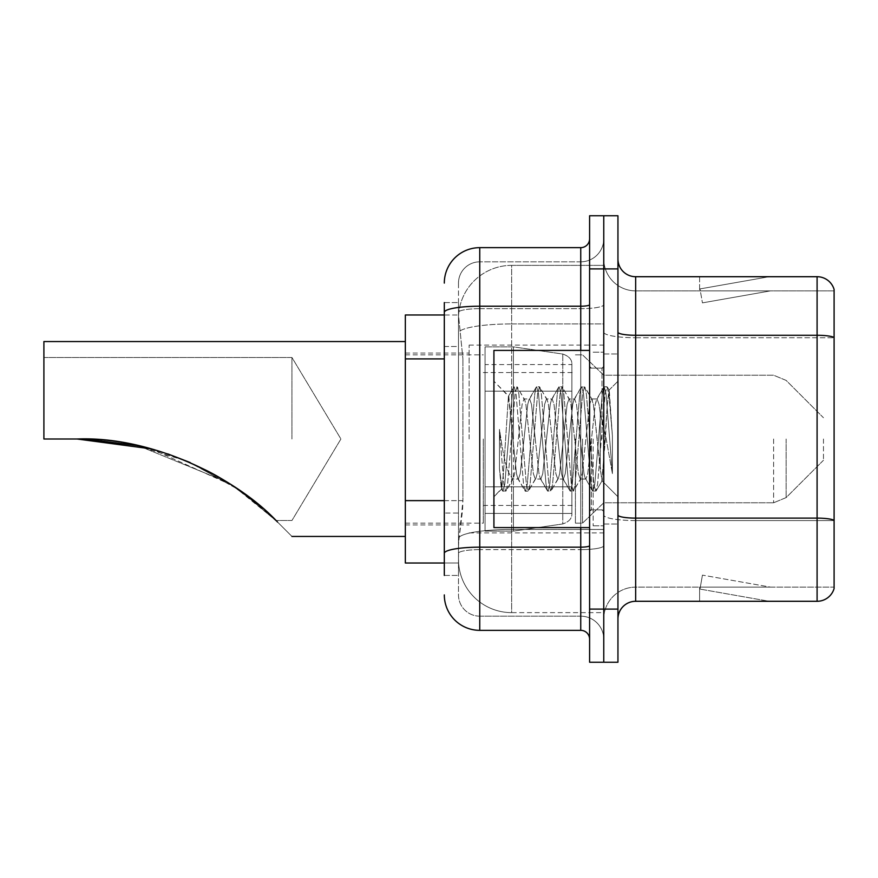 <?xml version="1.0" encoding="UTF-8"?>
<svg xmlns="http://www.w3.org/2000/svg" width="878" height="878" viewBox="0 0 878 878"><rect width="100%" height="100%" fill="white"/><g stroke="black" fill="none" stroke-linecap="round" stroke-linejoin="round"><path stroke-width="0.66" stroke-dasharray="4.39 3.29" d="M603.768 439L603.768 345.098L603.768 439M469.115 439L469.115 345.098L469.115 439M444.312 500.636L462.925 500.636L462.585 509.866L458.7 541.759L462.925 500.636L462.925 358.904L462.925 500.636L405.34 500.636L405.34 563.017L458.612 563.017L458.492 559.484A53.152 53.152 0 0 0 511.644 612.635L603.768 612.635L603.768 529.456L603.768 612.635L511.644 612.635L511.644 529.456L511.644 612.635A53.152 53.152 0 0 1 458.492 559.484L458.492 548.662L458.612 563.017L444.312 563.017M458.7 541.759L458.492 548.662L458.7 541.759M405.34 439L405.34 536.447L405.34 439M511.644 265.365L603.768 265.365L603.768 323.927L603.768 265.365L511.644 265.365A53.152 53.152 0 0 0 458.568 315.707L462.925 358.904L458.568 315.707A53.152 53.152 0 0 1 511.644 265.365L511.644 323.927L603.768 323.927L603.768 529.456L603.768 323.927L511.644 323.927L511.644 265.365A53.152 53.152 0 0 0 458.568 315.707M444.312 346.503L458.492 346.503L458.492 513.037L458.492 302.581L458.492 346.503L444.312 346.503L444.312 513.037L444.312 314.982L458.612 314.982L405.34 314.982L405.34 500.636M444.312 575.419L458.492 575.419L444.312 575.419L444.312 513.037L458.492 513.037L458.492 575.419L458.492 513.037L444.312 513.037M444.312 594.911A35.438 35.438 0 0 0 479.75 630.349L479.75 616.169A21.259 21.259 0 0 1 458.492 594.911L458.492 312.37L458.492 594.911A21.259 21.259 0 0 0 479.75 616.169L580.742 616.169L580.742 559.484L580.742 630.349A8.857 8.857 0 0 1 589.599 639.206L589.599 238.794L589.599 639.206M603.768 559.484L603.768 304.677L603.768 559.484M589.599 439L589.599 527.59L589.599 439M589.599 268.909L589.599 215.758L603.768 215.758L603.768 268.909L603.768 215.758L617.947 215.758L617.947 268.909L603.768 268.909L603.768 609.091L603.768 268.909L589.599 268.909L589.599 609.091L603.768 609.091L603.768 662.242L603.768 609.091L617.947 609.091L617.947 268.909M617.947 609.091L617.947 662.242L589.599 662.242L589.599 609.091M603.768 238.794L603.768 304.677L603.768 238.794A23.037 23.037 0 0 1 580.742 261.831A23.037 23.037 0 0 0 603.768 238.794A23.037 23.037 0 0 1 580.742 261.831L580.742 616.169L479.75 616.169L479.75 549.639L580.742 549.639A23.037 3.995 0 0 0 603.768 545.633A23.037 3.995 0 0 1 580.742 549.639L580.742 261.831L479.75 261.831L580.742 261.831M444.312 302.581L458.492 302.581L444.312 302.581L444.312 553.327A35.438 6.157 180 0 1 479.75 547.17L479.75 247.651A35.438 35.438 0 0 0 444.312 283.089A35.438 35.438 0 0 1 479.75 247.651L580.742 247.651A8.857 8.857 0 0 0 589.599 238.794A8.857 8.857 0 0 1 580.742 247.651L580.742 559.484L580.742 549.639L479.75 549.639L479.75 261.831L479.75 308.672L580.742 308.672A23.037 3.995 0 0 0 603.768 304.677A23.037 3.995 0 0 1 580.742 308.672L479.75 308.672L479.75 559.484L479.75 547.17L580.742 547.17A8.857 1.536 0 0 0 589.599 545.633M479.75 630.349L580.742 630.349M444.312 553.327L444.312 559.484M458.492 283.089L458.492 312.37L458.492 283.089A21.259 21.259 0 0 1 479.75 261.831A21.259 21.259 0 0 0 458.492 283.089A21.259 21.259 0 0 1 479.75 261.831M603.768 639.206A23.037 23.037 0 0 0 580.742 616.169A23.037 23.037 0 0 1 603.768 639.206A23.037 23.037 0 0 0 580.742 616.169M617.947 439L617.947 353.955L617.947 439M593.144 439L593.144 525.812L593.144 439M603.768 530.422L603.768 332.191L603.768 530.422M817.089 601.287L635.661 601.287L635.661 337.734L834.1 337.734L635.661 337.734L635.661 290.881L834.1 290.881L834.1 337.734L834.1 290.881L635.661 290.881L635.661 520.577L834.1 520.577L834.1 337.734L834.1 520.577L635.661 520.577L635.661 587.119A31.893 31.893 0 0 0 603.768 619.012A31.893 31.893 0 0 1 635.661 587.119L834.1 587.119L834.1 289.466A17.714 17.714 0 0 0 817.089 276.713L817.089 601.287A17.714 17.714 0 0 0 834.1 588.534L834.1 530.422L834.1 587.119L635.661 587.119L635.661 276.713A17.714 17.714 0 0 1 617.947 258.988L617.947 332.191L617.947 258.988M617.947 619.012L617.947 332.191L617.947 619.012A17.714 17.714 0 0 1 635.661 601.287M603.768 258.988L603.768 332.191L603.768 258.988A31.893 31.893 0 0 0 635.661 290.881A31.893 31.893 0 0 1 603.768 258.988A31.893 31.893 0 0 0 635.661 290.881M768.03 601.079A14.169 14.169 0 0 0 770.489 601.287L699.623 601.287L770.489 601.287A14.169 14.169 0 0 1 768.03 601.079A14.169 14.169 0 0 0 770.489 601.287A14.169 14.169 0 0 1 768.03 601.079A14.169 14.169 0 0 0 770.489 601.287A14.169 14.169 0 0 1 768.03 601.079A14.169 14.169 0 0 0 770.489 601.287A14.169 14.169 0 0 1 768.03 601.079A14.169 14.169 0 0 0 770.489 601.287A14.169 14.169 0 0 1 768.03 601.079L699.985 589.083L768.03 601.079M699.623 587.119L699.623 601.287L699.623 587.119L700.326 587.119L699.985 589.083L700.326 587.119L699.623 587.119L699.623 601.287L699.623 587.119L700.326 587.119L699.985 589.083L700.326 587.119L699.623 587.119L699.623 601.287L699.623 587.119L700.326 587.119L699.985 589.083L700.326 587.119L699.623 587.119L699.623 601.287L699.623 587.119L700.326 587.119L699.985 589.083L700.326 587.119L699.623 587.119L699.623 601.287L699.623 587.119L700.326 587.119L699.985 589.083L700.326 587.119L699.623 587.119M834.1 289.466A17.714 17.714 0 0 0 817.089 276.713L635.661 276.713M770.489 276.713L699.623 276.713L770.489 276.713A14.169 14.169 0 0 0 768.03 276.921A14.169 14.169 0 0 1 770.489 276.713A14.169 14.169 0 0 0 768.03 276.921A14.169 14.169 0 0 1 770.489 276.713A14.169 14.169 0 0 0 768.03 276.921A14.169 14.169 0 0 1 770.489 276.713A14.169 14.169 0 0 0 768.03 276.921A14.169 14.169 0 0 1 770.489 276.713A14.169 14.169 0 0 0 768.03 276.921A14.169 14.169 0 0 1 770.489 276.713M770.489 587.119L700.326 587.119L770.489 587.119L700.326 587.119L770.489 587.119L700.326 587.119L770.489 587.119L700.326 587.119L770.489 587.119L700.326 587.119L770.489 587.119L702.444 575.123L700.326 587.119L702.444 575.123L700.326 587.119L702.444 575.123L700.326 587.119L702.444 575.123L700.326 587.119L702.444 575.123L700.326 587.119L702.444 575.123L770.489 587.119M700.326 290.881L699.623 290.881L700.326 290.881L699.623 290.881L700.326 290.881L699.623 290.881L700.326 290.881L699.623 290.881L700.326 290.881L699.623 290.881L700.326 290.881L699.985 288.917L768.03 276.921L699.985 288.917L700.326 290.881L699.985 288.917L768.03 276.921L699.985 288.917L700.326 290.881L699.985 288.917L768.03 276.921L699.985 288.917L700.326 290.881L699.985 288.917L768.03 276.921L699.985 288.917L700.326 290.881L699.985 288.917L768.03 276.921L699.985 288.917L700.326 290.881L770.489 290.881L700.326 290.881L770.489 290.881L700.326 290.881L770.489 290.881L700.326 290.881L770.489 290.881L700.326 290.881L770.489 290.881L700.326 290.881L702.444 302.877L700.326 290.881M699.623 276.713L699.623 290.881L699.623 276.713M770.489 290.881L702.444 302.877L770.489 290.881M589.599 527.59L493.919 527.59L493.919 350.41L493.919 496.772L493.919 350.41L589.599 350.41M535.251 439L531.497 404.319L529.621 398.952L529.028 399.457L527.755 404.319L520.248 473.681L518.371 479.048L517.779 478.543L516.494 473.681L508.428 396.208L503.379 473.648L501.645 489.046L499.461 468.742L499.461 429.386L500.954 439C504.17 460.533 507.736 473.286 511.644 477.27L511.644 439L511.644 477.27L512.752 479.048L511.644 477.27C507.736 473.286 504.17 460.533 500.954 439L499.461 429.386L503.84 484.239L505.717 491.23L503.84 484.239L499.461 429.386L499.461 468.742L502.446 490.835L499.461 468.742L501.338 488.936L502.907 491.23L501.338 488.947L493.919 496.772L501.645 489.046L503.379 473.648L508.428 396.208L513.696 387.165L512.28 393.761L504.784 484.239L502.907 491.23L506.178 490.835L502.907 491.23L504.784 484.239L512.28 393.761L514.157 386.77L508.428 396.208L493.919 381.228L508.779 396.088L511.644 426.499L511.644 439L511.644 426.499L516.494 473.681L517.779 478.543L524.945 490.835L523.529 484.239L516.034 393.761L514.157 386.77L516.966 386.77L515.09 393.761L507.594 484.239L506.178 490.835L513.345 478.543L512.752 479.048L518.371 479.048L524.945 490.835L523.529 484.239L516.034 393.761L514.157 386.77L516.966 386.77L515.09 393.761L507.594 484.239L506.178 490.835L512.752 479.048L518.371 479.048L520.248 473.681L527.755 404.319L529.028 399.457L536.195 387.165L534.779 393.761L527.283 484.239L525.406 491.23L524.945 490.835L528.216 491.23L526.339 484.239L518.843 393.761L516.966 386.77L524.594 399.457L524.001 398.952L522.125 404.319L514.629 473.681L513.345 478.543L514.629 473.681L522.125 404.319L524.001 398.952L529.621 398.952L536.195 387.165L534.779 393.761L527.283 484.239L525.406 491.23L528.216 491.23L526.339 484.239L518.843 393.761L517.427 387.165L524.001 398.952L529.621 398.952L531.497 404.319L539.004 473.681L540.277 478.543L539.004 473.681L535.251 439M529.621 439L525.878 404.319L524.594 399.457L525.878 404.319L533.374 473.681L535.251 479.048L533.374 473.681L529.621 439M557.749 439L553.996 404.319L552.13 398.952L551.538 399.457L550.254 404.319L542.747 473.681L540.881 479.048L540.277 478.543L547.444 490.835L546.028 484.239L538.532 393.761L536.656 386.77L536.195 387.165L539.465 386.77L537.599 393.761L530.092 484.239L528.216 491.23L535.843 478.543L535.251 479.048L540.881 479.048L547.444 490.835L546.028 484.239L538.532 393.761L536.656 386.77L539.465 386.77L537.599 393.761L530.092 484.239L528.677 490.835L535.251 479.048L540.881 479.048L542.747 473.681L550.254 404.319L551.538 399.457L558.693 387.165L557.278 393.761L549.782 484.239L547.905 491.23L547.444 490.835L550.715 491.23L548.849 484.239L541.342 393.761L539.465 386.77L547.093 399.457L546.5 398.952L544.623 404.319L537.127 473.681L535.843 478.543L537.127 473.681L544.623 404.319L546.5 398.952L552.13 398.952L558.693 387.165L557.278 393.761L549.782 484.239L547.905 491.23L550.715 491.23L548.849 484.239L541.342 393.761L539.926 387.165L546.5 398.952L552.13 398.952L553.996 404.319L561.503 473.681L562.787 478.543L561.503 473.681L557.749 439M552.13 439L548.377 404.319L547.093 399.457L548.377 404.319L555.873 473.681L557.749 479.048L555.873 473.681L552.13 439M580.248 439L576.506 404.319L574.629 398.952L574.036 399.457L572.752 404.319L565.256 473.681L563.38 479.048L562.787 478.543L569.954 490.835L568.538 484.239L561.031 393.761L559.154 386.77L558.693 387.165L561.975 386.77L560.098 393.761L552.591 484.239L550.715 491.23L558.342 478.543L557.749 479.048L563.38 479.048L569.954 490.835L568.538 484.239L561.031 393.761L559.154 386.77L561.975 386.77L560.098 393.761L552.591 484.239L551.175 490.835L557.749 479.048L563.38 479.048L565.256 473.681L572.752 404.319L574.036 399.457L581.203 387.165L579.787 393.761L572.28 484.239L570.404 491.23L569.954 490.835L573.224 491.23L571.348 484.239L563.841 393.761L561.975 386.77L569.592 399.457L568.999 398.952L567.122 404.319L559.626 473.681L558.342 478.543L559.626 473.681L567.122 404.319L568.999 398.952L574.629 398.952L581.203 387.165L579.787 393.761L572.28 484.239L570.404 491.23L573.224 491.23L571.348 484.239L563.841 393.761L562.425 387.165L568.999 398.952L574.629 398.952L576.506 404.319L584.002 473.681L585.286 478.543L584.002 473.681L580.248 439M574.629 439L570.876 404.319L569.592 399.457L570.876 404.319L578.382 473.681L580.248 479.048L578.382 473.681L574.629 439M600.234 413.264L600.234 469.258L593.374 404.319L591.509 398.952L589.632 404.319L582.125 473.681L580.248 479.048L585.878 479.048L592.452 490.835L591.037 484.239L583.53 393.761L581.664 386.77L581.203 387.165L584.474 386.77L582.597 393.761L575.101 484.239L573.224 491.23L580.841 478.543L580.248 479.048L585.878 479.048L592.452 490.835L591.037 484.239L583.53 393.761L581.664 386.77L584.474 386.77L582.597 393.761L575.101 484.239L573.685 490.835L580.841 478.543L582.125 473.681L589.632 404.319L591.509 398.952L597.128 398.952L595.251 404.319L587.755 473.681L585.878 479.048L587.755 473.681L595.251 404.319L596.535 399.457L603.702 387.165L602.286 393.761L594.79 484.239L592.913 491.23L592.452 490.835L595.723 491.23L593.846 484.239L586.35 393.761L584.474 386.77L592.101 399.457L591.509 398.952L597.128 398.952L603.702 387.165L602.286 393.761L594.79 484.239L592.913 491.23L595.723 491.23L593.846 484.239L586.35 393.761L584.935 387.165L592.101 399.457L593.374 404.319L601.825 480.65L605.392 439L607.236 405.219L609.266 390.326L612.405 435.993L612.405 473.604L606.204 439L600.234 413.264L599.005 404.319L597.128 398.952L599.005 404.319L600.234 413.264L600.234 469.258L602.187 480.518L607.236 405.219L608.959 390.216L612.405 435.993L608.849 393.761L606.972 386.77L605.096 393.761L597.6 484.239L595.723 491.23L597.6 484.239L605.096 393.761L606.972 386.77L608.849 393.761L612.405 435.993L612.405 473.604L606.039 393.761L604.163 386.77L603.702 387.165L606.972 386.77L604.163 386.77L606.039 393.761L612.405 473.604L606.204 439L600.234 413.264M291.946 439L291.946 357.5L291.946 439M277.525 522.026C237.773 479.004 153.134 435.982 77.077 439C120.89 439.165 162.364 448.757 201.534 467.776C238.937 484.634 275.769 519.578 275.988 520.5C275.868 519.633 238.772 484.546 201.611 467.82C162.562 448.801 121.054 439.187 77.077 439C120.89 439.165 162.364 448.757 201.534 467.776C238.937 484.634 275.769 519.578 275.988 520.5C275.868 519.633 238.772 484.546 201.611 467.82C162.562 448.801 121.054 439.187 77.077 439C153.134 435.982 237.773 479.004 277.525 522.026C296.534 541.035 296.534 541.035 277.525 522.026C296.534 541.035 296.534 541.035 277.525 522.026C296.534 541.035 296.534 541.035 277.525 522.026C296.534 541.035 296.534 541.035 277.525 522.026C296.534 541.035 296.534 541.035 277.525 522.026L240.144 490.593L190.197 462.552L240.144 490.593L277.525 522.026C237.773 479.004 153.134 435.982 77.077 439L43.9 439L43.9 357.5L43.9 439L77.077 439L43.9 439L43.9 341.553L43.9 439L43.9 357.5L43.9 439L77.077 439L43.9 439L43.9 341.553L43.9 439L43.9 357.5L43.9 439L77.077 439L43.9 439L43.9 341.553L405.34 341.553L43.9 341.553M823.465 439L823.465 460.259L823.465 439M582.509 439L582.509 523.156L582.509 439M575.419 439L575.419 523.156L575.419 439M483.295 439L483.295 523.156L483.295 439M135.366 445.058L167.797 453.904L135.366 445.058M43.9 357.5L291.946 357.5L340.916 439L291.946 520.5L275.988 520.5L291.946 520.5L340.916 439L291.946 357.5L43.9 357.5L291.946 357.5L340.916 439L291.946 520.5L275.988 520.5L261.754 507.407L227.709 482.329L138.329 445.695L227.709 482.329L261.754 507.407L275.988 520.5L233.065 485.775L151.301 448.888M513.41 486.84L513.41 531.135L513.41 486.84L571.885 486.84L571.885 513.41L571.885 364.589L571.885 391.171L485.062 391.16L485.062 346.865L485.062 531.135L485.062 486.84L571.885 486.84L571.885 364.589L571.885 391.171L485.062 391.16L485.062 364.589L485.062 513.41L485.062 486.84L571.885 486.84L571.885 364.589L571.885 391.171L485.062 391.16L485.062 346.865L485.062 531.135L485.062 486.84L571.885 486.84L571.885 513.432L485.062 513.41L485.062 486.84L513.41 486.84L513.41 531.135L513.41 346.865L513.41 391.16L485.062 391.16L485.062 364.589L485.062 513.41L485.062 486.84L571.885 486.84L571.885 513.432L485.062 513.41L485.062 346.865L485.062 531.135L485.062 486.84L571.885 486.84L571.885 513.432L485.062 513.41M77.077 439L43.9 439L77.077 439L43.9 439L77.077 439L133.127 444.597L187.025 461.191L235.337 487.29L269.623 514.42M513.41 439L513.41 346.865L513.41 391.16L485.062 391.16L571.885 391.16L513.41 391.16L513.41 346.865L513.41 439M562.776 391.16L562.776 523.946C569.131 521.784 572.16 518.283 571.885 513.432L571.885 364.568L571.885 391.16L513.41 391.16M511.644 529.456A53.152 9.23 180 0 0 459.128 537.259A53.152 9.23 180 0 1 511.644 529.456L603.768 529.456L511.644 529.456L511.644 323.927L511.644 529.456M459.874 331.072A53.152 9.23 180 0 1 511.644 323.927A53.152 9.23 180 0 0 459.874 331.072M458.492 559.484A53.152 53.152 0 0 0 511.644 612.635M444.312 358.904L405.34 358.904M444.312 312.37A35.438 6.157 180 0 1 479.75 306.213L580.742 306.213A8.857 1.536 -0 0 0 589.599 304.677M580.742 527.59L580.742 350.41M479.75 308.672A21.259 3.688 180 0 0 458.492 312.37A21.259 3.688 180 0 1 479.75 308.672M479.75 549.639A21.259 3.688 180 0 0 458.492 553.327A21.259 3.688 180 0 1 479.75 549.639M479.75 616.169A21.259 21.259 0 0 1 458.492 594.911M635.661 520.577A31.893 5.542 0 0 1 603.768 515.035A31.893 5.542 0 0 0 635.661 520.577M834.1 520.336A17.714 3.073 180 0 0 817.089 518.119L635.661 518.119A17.714 3.073 0 0 1 617.947 515.035M617.947 332.191A17.714 3.073 0 0 0 635.661 335.275L817.089 335.275A17.714 3.073 180 0 1 834.1 337.481M603.768 332.191A31.893 5.542 0 0 0 635.661 337.734A31.893 5.542 0 0 1 603.768 332.191M603.768 619.012A31.893 31.893 0 0 1 635.661 587.119M602.001 439L602.001 368.134L602.001 439M591.366 439L591.366 509.866L591.366 439M786.139 439L786.139 497.596L786.139 439M773.606 439L773.606 502.787L773.606 439M485.062 531.135L513.41 531.135L562.776 523.946C569.131 521.784 572.16 518.283 571.885 513.432L571.885 364.568C572.16 359.717 569.131 356.216 562.776 354.053L513.41 346.865L485.062 346.865L513.41 346.865L562.776 354.053C569.131 356.216 572.16 359.717 571.885 364.568L571.885 513.432C572.16 518.283 569.131 521.784 562.776 523.946L513.41 531.135L485.062 531.135L513.41 531.135L562.776 523.946L562.776 354.053L562.776 486.84M469.115 345.098L603.768 345.098M405.34 353.066L469.115 353.066M405.34 524.934L469.115 524.934M469.115 532.902L603.768 532.902M589.599 368.134L603.768 368.134L589.599 368.134M589.599 509.866L603.768 509.866L589.599 509.866M603.768 353.955L617.947 353.955L603.768 353.955M593.144 525.812L603.768 525.812L593.144 525.812M593.144 352.188L603.768 352.188L593.144 352.188M603.768 524.045L617.947 524.045L603.768 524.045M602.001 368.134L603.768 366.356L602.001 368.134L591.366 368.134L589.599 366.356L591.366 368.134L602.001 368.134M591.366 509.866L602.001 509.866L603.768 511.644L602.001 509.866L591.366 509.866L589.599 511.644L591.366 509.866M608.959 390.216L617.947 381.228L608.959 390.216M601.825 480.65L617.947 496.772L601.825 480.65M602.198 480.518L596.184 490.835L602.198 480.518M609.277 390.326L607.433 387.165L609.277 390.326M823.465 460.259L786.139 497.596L773.606 502.787L786.139 497.596L823.465 460.259L786.139 497.596L773.606 502.787L603.768 502.787L582.509 523.156L575.419 523.156L582.509 523.156L603.768 502.787L773.606 502.787L603.768 502.787L582.509 523.156L575.419 523.156M483.295 505.443L575.419 505.443M405.34 523.156L483.295 523.156M291.946 536.447L405.34 536.447L291.946 536.447M405.34 354.844L483.295 354.844M483.295 372.557L575.419 372.557M575.419 354.844L582.509 354.844L603.768 375.213L773.606 375.213L603.768 375.213L582.509 354.844L575.419 354.844L582.509 354.844L603.768 375.213L773.606 375.213L786.139 380.404L823.465 417.741L786.139 380.404L773.606 375.213L786.139 380.404L823.465 417.741M485.062 346.865L513.41 346.865L562.776 354.053C569.131 356.216 572.16 359.717 571.885 364.568L485.062 364.589"/><path stroke-width="1.32" d="M444.312 346.503L444.312 302.581L444.312 314.982L405.34 314.982L405.34 563.017L444.312 563.017M444.312 575.419L444.312 302.581M589.599 609.091L589.599 662.242L603.768 662.242L603.768 609.091L603.768 662.242L617.947 662.242L617.947 609.091L603.768 609.091L603.768 268.909L603.768 609.091L589.599 609.091L589.599 268.909L603.768 268.909L603.768 215.758L603.768 268.909L617.947 268.909L617.947 609.091M617.947 268.909L617.947 215.758L589.599 215.758L589.599 268.909M444.312 283.089A35.438 35.438 0 0 1 479.75 247.651L479.75 630.349L580.742 630.349L580.742 527.59M479.75 247.651L580.742 247.651A8.857 8.857 0 0 0 589.599 238.794M444.312 559.484L444.312 513.037M589.599 639.206A8.857 8.857 0 0 0 580.742 630.349M479.75 630.349A35.438 35.438 0 0 1 444.312 594.911M617.947 619.012A17.714 17.714 0 0 1 635.661 601.287L817.089 601.287L817.089 276.713L635.661 276.713A17.714 17.714 0 0 1 617.947 258.988A17.714 17.714 0 0 0 635.661 276.713L635.661 601.287M834.1 289.466A17.714 17.714 0 0 0 817.089 276.713A17.714 17.714 0 0 1 834.1 289.466L834.1 588.534A17.714 17.714 0 0 1 817.089 601.287M78.285 439L135.366 445.058L78.285 439M167.797 453.904L190.197 462.552L167.797 453.904M138.329 445.695L85.967 439.143L138.329 445.695M151.301 448.888L77.077 439C152.772 435.894 237.74 478.938 277.525 522.026C296.534 541.035 296.534 541.035 277.525 522.026M405.34 341.553L43.9 341.553L43.9 439L77.077 439M269.623 514.42L275.988 520.5M589.599 350.41L493.919 350.41L493.919 527.59L589.599 527.59M444.312 358.904L405.34 358.904M444.312 500.636L405.34 500.636M589.599 545.633A8.857 1.536 0 0 1 580.742 547.17L479.75 547.17A35.438 6.157 180 0 0 444.312 553.327M444.312 312.37A35.438 6.157 180 0 1 479.75 306.213L580.742 306.213L580.742 247.651M580.742 350.41L580.742 306.213A8.857 1.536 0 0 0 589.599 304.677M834.1 337.481A17.714 3.073 180 0 0 817.089 335.275L635.661 335.275A17.714 3.073 0 0 1 617.947 332.191M834.1 520.336A17.714 3.073 180 0 0 817.089 518.119L635.661 518.119A17.714 3.073 -0 0 1 617.947 515.035M291.946 536.447L405.34 536.447"/></g></svg>
